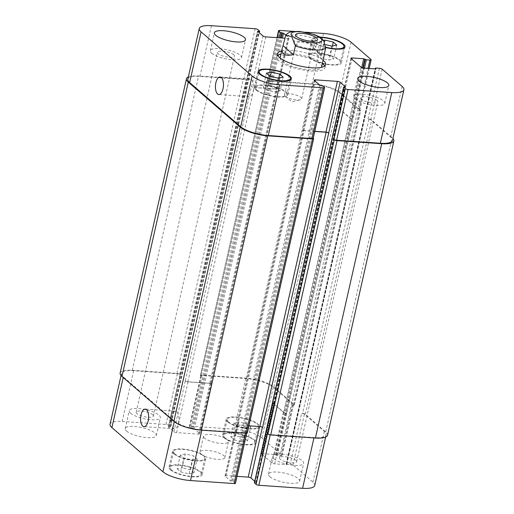 <?xml version="1.0" encoding="UTF-8"?>
<svg xmlns="http://www.w3.org/2000/svg" width="514" height="514" viewBox="0 0 514 514"><rect width="100%" height="100%" fill="white"/><g stroke="black" fill="none" stroke-linecap="round" stroke-linejoin="round"><path stroke-width="0.39" stroke-dasharray="2.57 1.93" d="M319.033 36.61L315.333 38.993L313.36 47.744L323.704 56.701M313.36 47.744L321.423 56.463C322.85 57.69 323.64 58.031 323.781 57.472M285.251 96.375A8.796 2.525 12.7 0 0 285.36 96.465A8.796 2.525 12.7 0 0 292.524 99.375A8.796 2.525 12.7 0 0 300.24 99.819A8.796 2.525 12.7 0 0 301.66 98.849A8.796 2.525 12.7 0 0 293.635 94.447A8.796 2.525 12.7 0 0 284.493 94.981A8.796 2.525 12.7 0 0 285.251 96.375M294.792 44.519A11.173 3.206 12.7 0 0 306.697 48.843A11.173 3.206 12.7 0 0 315.628 47.667A11.173 3.206 12.7 0 0 305.432 42.077A11.173 3.206 12.7 0 0 293.828 42.752A11.173 3.206 12.7 0 0 294.792 44.519M312.557 45.752A8.796 2.525 12.7 0 0 303.176 42.347A8.796 2.525 12.7 0 0 296.148 43.272A8.796 2.525 12.7 0 0 296.899 44.667A8.796 2.525 12.7 0 0 306.28 48.072A8.796 2.525 12.7 0 0 313.309 47.14A8.796 2.525 12.7 0 0 312.557 45.752M322.426 63.485A24.685 7.087 12.7 0 0 280.901 54.131M277.798 55.441A24.685 7.087 12.7 0 0 276.795 56.887A24.685 7.087 12.7 0 0 299.315 69.223A24.685 7.087 12.7 0 0 324.957 67.739A24.685 7.087 12.7 0 0 324.668 66.004M321.635 66.987A21.28 6.11 12.7 0 0 319.811 63.62A21.28 6.11 12.7 0 0 297.124 55.39A21.28 6.11 12.7 0 0 280.117 57.632M280.072 57.979A21.28 6.11 12.7 0 0 299.533 68.272A21.28 6.11 12.7 0 0 321.526 67.321M281.621 50.944A24.685 7.087 -167.3 0 1 323.145 60.305M253.299 90.946A8.796 3.977 -86 0 0 250.344 79.085A8.796 3.977 -86 0 0 245.769 87.586A8.796 3.977 -86 0 0 249.129 96.638A8.796 3.977 -86 0 0 253.299 90.946M178.461 423.048A8.796 3.977 -86 0 0 175.499 411.187A8.796 3.977 -86 0 0 170.924 419.687A8.796 3.977 -86 0 0 174.291 428.74A8.796 3.977 -86 0 0 178.461 423.048M273.885 458.796A15.96 4.581 12.7 0 0 290.898 464.971A15.96 4.581 12.7 0 0 303.652 463.287A15.96 4.581 12.7 0 0 289.093 455.308A15.96 4.581 12.7 0 0 272.516 456.271A15.96 4.581 12.7 0 0 273.885 458.796M295.91 460.319A8.796 2.525 -167.3 0 1 296.668 461.713A8.796 2.525 -167.3 0 1 287.532 462.247A8.796 2.525 -167.3 0 1 279.5 457.845A8.796 2.525 -167.3 0 1 286.536 456.92A8.796 2.525 -167.3 0 1 295.91 460.319M269.85 476.696A15.96 4.581 12.7 0 0 286.863 482.871A15.96 4.581 12.7 0 0 299.623 481.188A15.96 4.581 12.7 0 0 285.058 473.208A15.96 4.581 12.7 0 0 268.481 474.171A15.96 4.581 12.7 0 0 269.85 476.696M126.566 431.079A15.96 4.581 12.7 0 0 143.579 437.253A15.96 4.581 12.7 0 0 156.333 435.57A15.96 4.581 12.7 0 0 141.774 427.59A15.96 4.581 12.7 0 0 125.198 428.554A15.96 4.581 12.7 0 0 126.566 431.079M130.601 413.185A15.96 4.581 12.7 0 0 147.614 419.353A15.96 4.581 12.7 0 0 160.368 417.676A15.96 4.581 12.7 0 0 145.809 409.697A15.96 4.581 12.7 0 0 129.226 410.654A15.96 4.581 12.7 0 0 130.601 413.185M152.626 414.708A8.796 2.525 -167.3 0 1 153.384 416.096A8.796 2.525 -167.3 0 1 144.241 416.629A8.796 2.525 -167.3 0 1 136.216 412.228A8.796 2.525 -167.3 0 1 143.245 411.303A8.796 2.525 -167.3 0 1 152.626 414.708M238.875 421.93L233.986 422.983L237.474 425.997L245.84 427.963L250.729 426.916L247.24 423.896L238.875 421.93L235.733 435.853L230.85 436.9L233.986 422.983M230.85 436.9L234.333 439.92L237.474 425.997M234.333 439.92L242.704 441.886L245.84 427.963M242.704 441.886L247.587 440.832L250.729 426.916M247.587 440.832L244.105 437.819L247.24 423.896M244.105 437.819L235.733 435.853M185.246 453.939L180.363 454.986L183.851 458L192.217 459.966L197.1 458.918L193.617 455.905L185.246 453.939L182.11 467.856L177.227 468.909L180.363 454.986M177.227 468.909L180.71 471.923L183.851 458M180.71 471.923L189.081 473.889L192.217 459.966M189.081 473.889L193.964 472.841L197.1 458.918M193.964 472.841L190.482 469.822L193.617 455.905M190.482 469.822L182.11 467.856M228.608 421.975A15.96 4.581 12.7 0 0 245.621 428.149A15.96 4.581 12.7 0 0 258.375 426.466A15.96 4.581 12.7 0 0 243.816 418.486A15.96 4.581 12.7 0 0 227.233 419.45A15.96 4.581 12.7 0 0 228.608 421.975M225.023 437.889A15.96 4.581 -167.3 0 1 223.648 435.358A15.96 4.581 -167.3 0 1 240.231 434.394A15.96 4.581 -167.3 0 1 254.79 442.374A15.96 4.581 -167.3 0 1 242.036 444.057A15.96 4.581 -167.3 0 1 225.023 437.889M227.657 421.91A17.026 4.889 12.7 0 0 245.808 428.496A17.026 4.889 12.7 0 0 259.416 426.704A17.026 4.889 12.7 0 0 243.88 418.19A17.026 4.889 12.7 0 0 226.199 419.218A17.026 4.889 12.7 0 0 227.657 421.91M224.072 437.819A17.026 4.889 12.7 0 0 242.222 444.404A17.026 4.889 12.7 0 0 255.831 442.612A17.026 4.889 12.7 0 0 240.295 434.099A17.026 4.889 12.7 0 0 222.613 435.127A17.026 4.889 12.7 0 0 224.072 437.819M174.978 453.984A15.96 4.581 12.7 0 0 191.992 460.152A15.96 4.581 12.7 0 0 204.752 458.475A15.96 4.581 12.7 0 0 190.186 450.495A15.96 4.581 12.7 0 0 173.61 451.453A15.96 4.581 12.7 0 0 174.978 453.984M171.393 469.892A15.96 4.581 -167.3 0 1 170.025 467.361A15.96 4.581 -167.3 0 1 186.601 466.404A15.96 4.581 -167.3 0 1 201.167 474.383A15.96 4.581 -167.3 0 1 188.407 476.06A15.96 4.581 -167.3 0 1 171.393 469.892M174.034 453.92A17.026 4.889 12.7 0 0 192.185 460.499A17.026 4.889 12.7 0 0 205.786 458.706A17.026 4.889 12.7 0 0 190.257 450.193A17.026 4.889 12.7 0 0 172.576 451.221A17.026 4.889 12.7 0 0 174.034 453.92M170.449 469.828A17.026 4.889 12.7 0 0 188.599 476.407A17.026 4.889 12.7 0 0 202.201 474.615A17.026 4.889 12.7 0 0 186.672 466.102A17.026 4.889 12.7 0 0 168.99 467.13A17.026 4.889 12.7 0 0 170.449 469.828M314.729 485.518A21.28 6.11 12.7 0 0 312.904 482.145L292.986 464.907A2.127 0.61 12.7 0 0 290.23 464.026L286.639 463.776L286.15 463.891L286.728 464.534L286.24 464.643L274.694 463.846A2.127 0.61 -167.3 0 1 271.938 462.966L261.934 454.312A2.127 0.61 -167.3 0 1 261.754 453.971A2.127 0.61 -167.3 0 1 262.969 453.695L274.515 454.492L277.155 455.571L280.747 455.815A2.127 0.61 12.7 0 0 281.961 455.539A2.127 0.61 12.7 0 0 281.781 455.205L261.864 437.96A21.28 6.11 12.7 0 0 234.313 429.19L190.572 426.164A2.127 0.61 12.7 0 0 189.364 426.447A2.127 0.61 12.7 0 0 189.544 426.781L191.182 428.201L194.331 428.965L199.593 433.52A2.127 0.61 -167.3 0 1 199.773 433.855A2.127 0.61 -167.3 0 1 198.558 434.137L176.598 432.615A2.127 0.61 -167.3 0 1 173.841 431.741L168.586 427.185L170.43 426.896L168.714 425.341A2.127 0.61 12.7 0 0 165.964 424.461L122.223 421.441A21.28 6.11 12.7 0 0 110.086 424.223M254.745 481.265L256.306 482.691L254.514 482.755M235.457 483.295A2.127 0.61 12.7 0 0 235.271 482.961L233.632 481.541L230.484 480.776L225.222 476.221A2.127 0.61 -167.3 0 1 225.042 475.887A2.127 0.61 -167.3 0 1 226.256 475.604L237.018 476.349M201.045 454.087A12.766 3.669 12.7 0 0 214.659 459.021A12.766 3.669 12.7 0 0 224.862 457.678A12.766 3.669 12.7 0 0 213.214 451.292A12.766 3.669 12.7 0 0 199.952 452.063A12.766 3.669 12.7 0 0 201.045 454.087M355.001 98.855A15.96 4.581 12.7 0 0 372.014 105.023A15.96 4.581 12.7 0 0 384.774 103.346A15.96 4.581 12.7 0 0 370.209 95.366A15.96 4.581 12.7 0 0 353.632 96.324A15.96 4.581 12.7 0 0 355.001 98.855M377.025 100.378A8.796 2.525 12.7 0 0 367.651 96.973A8.796 2.525 12.7 0 0 360.616 97.904A8.796 2.525 12.7 0 0 368.647 102.299A8.796 2.525 12.7 0 0 377.784 101.772A8.796 2.525 12.7 0 0 377.025 100.378M211.717 53.238A15.96 4.581 12.7 0 0 228.73 59.412A15.96 4.581 12.7 0 0 241.484 57.729A15.96 4.581 12.7 0 0 226.925 49.749A15.96 4.581 12.7 0 0 210.348 50.713A15.96 4.581 12.7 0 0 211.717 53.238M233.742 54.76A8.796 2.525 12.7 0 0 224.367 51.361A8.796 2.525 12.7 0 0 217.332 52.287A8.796 2.525 12.7 0 0 225.363 56.681A8.796 2.525 12.7 0 0 234.5 56.154A8.796 2.525 12.7 0 0 233.742 54.76M321.783 54.034L316.9 55.082L320.383 58.095L328.754 60.061L333.637 59.014L330.149 56L321.783 54.034L324.559 41.705M325.703 44.692L323.518 44.178L320.036 41.159L323.621 40.388M320.036 41.159L316.9 55.082M323.518 44.178L320.383 58.095M331.89 46.144L328.754 60.061M336.773 45.091L333.637 59.014M332.397 46.035L330.149 56M268.16 86.037L263.271 87.084L266.76 90.104L275.125 92.07L280.014 91.017L276.526 88.003L268.16 86.037L270.358 76.29M266.413 73.168L263.271 87.084M269.895 76.181L266.76 90.104M278.267 78.147L275.125 92.07M283.15 77.1L280.014 91.017M278.774 78.038L276.526 88.003M310.617 58.056A15.96 4.581 12.7 0 0 327.63 64.224A15.96 4.581 12.7 0 0 340.39 62.547A15.96 4.581 12.7 0 0 325.825 54.568A15.96 4.581 12.7 0 0 309.248 55.525A15.96 4.581 12.7 0 0 310.617 58.056M320.428 37.458A15.96 4.581 12.7 0 0 312.833 39.617A15.96 4.581 12.7 0 0 314.202 42.148A15.96 4.581 12.7 0 0 325.799 47.211M309.672 57.992A17.026 4.889 12.7 0 0 327.823 64.571A17.026 4.889 12.7 0 0 341.424 62.779A17.026 4.889 12.7 0 0 325.895 54.266A17.026 4.889 12.7 0 0 308.214 55.294A17.026 4.889 12.7 0 0 309.672 57.992M325.754 47.519A17.026 4.889 -167.3 0 1 313.257 42.077A17.026 4.889 -167.3 0 1 311.799 39.385A17.026 4.889 -167.3 0 1 319.888 37.079M256.994 90.059A15.96 4.581 12.7 0 0 274.007 96.234A15.96 4.581 12.7 0 0 286.767 94.55A15.96 4.581 12.7 0 0 272.202 86.57A15.96 4.581 12.7 0 0 255.625 87.534A15.96 4.581 12.7 0 0 256.994 90.059M256.049 89.995A17.026 4.889 12.7 0 0 274.193 96.581A17.026 4.889 12.7 0 0 287.801 94.782A17.026 4.889 12.7 0 0 272.272 86.275A17.026 4.889 12.7 0 0 254.584 87.296A17.026 4.889 12.7 0 0 256.049 89.995M305.624 32.215L293.944 31.405M285.771 35.177L288.778 37.779A2.127 0.61 -167.3 0 1 288.958 38.113A2.127 0.61 -167.3 0 1 287.744 38.396L284.75 38.184M204.636 438.179A12.766 3.669 -167.3 0 1 203.538 436.155A12.766 3.669 -167.3 0 1 216.799 435.384A12.766 3.669 -167.3 0 1 228.447 441.77A12.766 3.669 -167.3 0 1 218.244 443.113A12.766 3.669 -167.3 0 1 204.636 438.179M313.244 138.118L313.026 137.932A2.127 0.61 -167.3 0 1 313.212 138.266M314.774 131.321L304.012 130.575A2.127 0.61 12.7 0 0 302.797 130.852A2.127 0.61 12.7 0 0 302.977 131.192L303.151 131.34A2.127 0.61 12.7 0 1 302.971 131.006A2.127 0.61 12.7 0 1 304.185 130.723L314.748 131.456M327.534 435.242A21.28 6.11 12.7 0 0 325.709 431.876L305.361 414.258A2.127 0.61 12.7 0 0 302.611 413.384L368.936 119.062L367.992 118.997A2.127 0.61 -167.3 0 1 370.742 119.871L390.659 137.116A21.28 6.11 -167.3 0 1 392.484 140.483M349.693 117.937A2.127 0.61 12.7 0 0 352.45 118.818L352.829 118.843A2.127 0.61 12.7 0 1 350.073 117.963L340.069 109.309A2.127 0.61 12.7 0 1 339.889 108.968A2.127 0.61 12.7 0 1 341.103 108.692L340.724 108.666A2.127 0.61 12.7 0 0 339.51 108.942A2.127 0.61 12.7 0 0 339.69 109.283L349.693 117.937L361.124 67.225M200.544 375.695L200.974 376.068A2.127 0.61 12.7 0 1 200.788 375.734A2.127 0.61 12.7 0 1 202.002 375.458L245.737 378.477A21.28 6.11 12.7 0 1 273.294 387.248L293.211 404.492A2.127 0.61 12.7 0 1 293.391 404.826A2.127 0.61 12.7 0 1 292.177 405.109L293.128 405.173A2.127 0.61 12.7 0 0 294.336 404.891A2.127 0.61 12.7 0 0 294.156 404.557L273.808 386.946A21.28 6.11 12.7 0 0 246.257 378.169L201.572 375.079A2.127 0.61 12.7 0 0 200.357 375.361A2.127 0.61 12.7 0 0 200.544 375.695L266.869 81.379L267.299 81.752A2.127 0.61 -167.3 0 1 267.119 81.411A2.127 0.61 -167.3 0 1 268.334 81.135L312.069 84.161A21.28 6.11 -167.3 0 1 339.619 92.931L359.537 110.169A2.127 0.61 -167.3 0 1 359.723 110.51A2.127 0.61 -167.3 0 1 358.509 110.786L368.063 68.394M276.314 89.102A2.127 0.61 12.7 0 0 277.528 88.826A2.127 0.61 12.7 0 0 277.348 88.492L277.174 88.337A2.127 0.61 12.7 0 1 277.361 88.678A2.127 0.61 12.7 0 1 276.147 88.954L254.179 87.438A2.127 0.61 12.7 0 1 251.423 86.558L251.597 86.712A2.127 0.61 12.7 0 0 254.353 87.586L276.314 89.102L287.744 38.396M187.841 79.195A21.28 6.11 -167.3 0 1 199.978 76.413L243.72 79.432A2.127 0.61 -167.3 0 1 246.476 80.312L257.899 29.6M188.355 76.92A21.28 6.11 -167.3 0 1 198.603 75.969L243.289 79.06A2.127 0.61 -167.3 0 1 246.039 79.94L246.476 80.312M266.869 81.379A2.127 0.61 -167.3 0 1 266.689 81.039A2.127 0.61 -167.3 0 1 267.897 80.762L312.583 83.853A21.28 6.11 -167.3 0 1 340.139 92.623L360.481 110.234A2.127 0.61 -167.3 0 1 360.667 110.574A2.127 0.61 -167.3 0 1 359.453 110.851L358.509 110.786M368.936 119.062A2.127 0.61 -167.3 0 1 371.693 119.942L392.034 137.553A21.28 6.11 -167.3 0 1 392.947 138.452M120.135 373.074A21.28 6.11 12.7 0 1 132.278 370.292L176.957 373.382A2.127 0.61 12.7 0 1 179.714 374.256L180.144 374.629A2.127 0.61 12.7 0 0 177.388 373.755L133.653 370.729A21.28 6.11 12.7 0 0 121.516 373.517A21.28 6.11 12.7 0 0 123.341 376.884L174.381 421.069A21.28 6.11 12.7 0 0 201.931 429.839L245.666 432.865A2.127 0.61 12.7 0 0 246.881 432.589A2.127 0.61 12.7 0 0 246.701 432.248L235.271 482.961M248.924 425.81L237.853 425.046A2.127 0.61 -167.3 0 0 236.639 425.322A2.127 0.61 -167.3 0 0 236.826 425.663L236.652 425.508A2.127 0.61 -167.3 0 1 236.472 425.174A2.127 0.61 -167.3 0 1 237.686 424.898L259.647 426.414A2.127 0.61 -167.3 0 1 262.403 427.288L262.577 427.442M267.524 433.688A2.127 0.61 12.7 0 0 270.28 434.568L314.022 437.587A21.28 6.11 12.7 0 0 326.159 434.805A21.28 6.11 12.7 0 0 324.334 431.432L304.416 414.194A2.127 0.61 12.7 0 0 301.66 413.314L290.23 464.026M274.772 403.008A2.127 0.61 -167.3 0 0 273.564 403.291A2.127 0.61 -167.3 0 0 273.744 403.625L283.741 412.286A2.127 0.61 -167.3 0 0 286.497 413.16L286.118 413.134A2.127 0.61 -167.3 0 1 283.368 412.26L273.364 403.599A2.127 0.61 -167.3 0 1 273.185 403.265A2.127 0.61 -167.3 0 1 274.399 402.982L274.772 403.008L341.103 108.692M185.098 380.88A2.127 0.61 -167.3 0 0 187.854 381.754L209.815 383.277A2.127 0.61 -167.3 0 0 211.029 382.994A2.127 0.61 -167.3 0 0 210.849 382.66L211.023 382.808A2.127 0.61 -167.3 0 1 211.203 383.148A2.127 0.61 -167.3 0 1 209.988 383.425L188.028 381.908A2.127 0.61 -167.3 0 1 185.271 381.028L251.423 86.558M247.311 432.961A2.127 0.61 12.7 0 0 247.131 432.621L246.701 432.248M302.611 413.384L301.66 413.314M315.333 38.993A21.28 6.11 12.7 0 0 285.039 36.899M313.026 137.932L324.456 87.219M304.012 130.575L315.153 81.128M302.977 131.192L314.407 80.48M390.659 137.116L402.089 86.403M370.742 119.871L382.172 69.165M367.992 118.997L379.416 68.285M352.45 118.818L363.873 68.105M339.69 109.283L351.12 58.57M340.724 108.666L351.865 59.219M359.537 110.169L370.967 59.463M339.619 92.931L351.049 42.219M312.069 84.161L323.499 33.449M268.334 81.135L279.757 30.422M267.299 81.752L277.232 37.67M277.348 88.492L288.778 37.779M254.353 87.586L265.783 36.873M251.597 86.712L263.027 35.999M243.72 79.432L255.143 28.726M199.978 76.413L211.408 25.7M201.931 429.839L201.854 430.179M174.381 421.069L174.24 421.692M245.666 432.865L245.596 433.206M236.652 425.508L225.222 476.221M237.686 424.898L226.256 475.604M314.022 437.587L313.945 437.928M324.334 431.432L312.904 482.145M304.416 414.194L292.986 464.907M286.118 413.134L274.694 463.846M283.368 412.26L271.938 462.966M273.364 403.599L261.934 454.312M274.399 402.982L262.969 453.695M293.211 404.492L281.781 455.205M292.177 405.109L280.747 455.815M273.294 387.248L261.864 437.96M245.737 378.477L234.313 429.19M202.002 375.458L190.572 426.164M200.974 376.068L189.544 426.781M211.023 382.808L199.593 433.52M209.988 383.425L198.558 434.137M188.028 381.908L176.598 432.615M185.271 381.028L173.841 431.741M177.388 373.755L165.964 424.461M180.144 374.629L168.714 425.341M133.653 370.729L122.223 421.441M123.341 376.884L123.199 377.514M319.669 85.035L230.484 480.776M231.583 481.123L320.768 85.382M232.534 481.194L321.719 85.453M233.632 481.541L322.818 85.799M247.131 432.621L313.456 138.305M132.278 370.292L198.603 75.969M176.957 373.382L243.289 79.06M179.714 374.256L246.039 79.94M170.352 426.761L259.538 31.02M169.941 427.005L258.87 32.401M168.997 426.941L258.067 31.701M168.586 427.185L257.765 31.444M187.854 381.754L254.179 87.438M209.815 383.277L276.147 88.954M210.849 382.66L277.174 88.337M194.331 428.965L282.437 38.03M193.232 428.618L281.274 37.946M192.281 428.547L280.323 37.882M191.182 428.201L279.16 37.798M201.572 375.079L267.897 80.762M246.257 378.169L312.583 83.853M273.808 386.946L340.139 92.623M294.156 404.557L360.481 110.234M293.128 405.173L359.453 110.851M277.155 455.571L364.465 68.144M276.05 455.218L363.308 68.034M275.62 454.845L362.813 67.938M274.515 454.492L361.715 67.578M273.744 403.625L340.069 109.309M283.741 412.286L350.073 117.963M286.497 413.16L352.829 118.843M286.24 464.643L375.426 68.902M286.651 464.399L375.785 68.882M286.221 464.026L375.271 68.895M286.639 463.776L375.818 68.034M305.361 414.258L371.693 119.942M325.709 431.876L392.034 137.553M254.873 482.736L344.059 86.995M255.818 482.8L345.003 87.059M256.235 482.556L345.363 87.039M237.853 425.046L304.185 130.723M236.826 425.663L303.151 131.34M285.36 96.465L291.965 101.856L300.24 99.819M315.628 47.667L317.421 39.713M293.828 42.752L295.621 34.798M301.66 98.849L313.309 47.14M284.493 94.981L296.148 43.272M324.957 67.739L325.677 64.558M276.795 56.887L277.509 53.7M250.344 79.085L220.05 76.991M249.129 96.638L218.835 94.544M175.499 411.187L145.211 409.093M174.291 428.74L143.997 426.646M299.623 481.188L303.652 463.287M268.481 474.171L272.516 456.271M156.333 435.57L160.368 417.676M125.198 428.554L129.226 410.654M227.233 419.45L223.648 435.358M258.375 426.466L254.79 442.374M226.199 419.218L222.613 435.127M259.416 426.704L255.831 442.612M173.61 451.453L170.025 467.361M204.752 458.475L201.167 474.383M172.576 451.221L168.99 467.13M205.786 458.706L202.201 474.615M384.774 103.346L388.802 85.446M353.632 96.324L357.667 78.43M296.668 461.713L377.784 101.772M279.5 457.845L360.616 97.904M241.484 57.729L245.519 39.829M210.348 50.713L214.377 32.812M153.384 416.096L234.5 56.154M136.216 412.228L217.332 52.287M312.833 39.617L309.248 55.525M343.603 48.297L340.39 62.547M311.799 39.385L308.214 55.294M345.01 46.87L341.424 62.779M258.838 73.284L255.625 87.534M289.973 80.3L286.767 94.55M258.169 71.388L254.584 87.296M291.387 78.873L287.801 94.782M224.862 457.678L228.447 441.77M199.952 452.063L203.538 436.155M314.227 80.145L302.797 130.852M350.94 58.23L339.51 108.942M369.193 68.471L359.723 110.51M276.982 37.651L267.119 81.411M288.958 38.113L277.528 88.826M246.881 432.589L246.739 433.231M236.472 425.174L225.042 475.887M326.159 434.805L325.645 437.08M273.185 403.265L261.754 453.971M293.391 404.826L281.961 455.539M200.788 375.734L189.364 426.447M211.203 383.148L199.773 433.855M121.516 373.517L121.053 375.548M170.43 426.896L259.255 32.735M168.508 427.05L257.694 31.309M211.029 382.994L277.361 88.678M200.357 375.361L266.689 81.039M294.336 404.891L360.667 110.574M273.564 403.291L339.889 108.968M286.728 464.534L375.914 68.792M286.15 463.891L375.169 68.882M256.306 482.691L345.492 86.95M236.639 425.322L302.971 131.006"/><path stroke-width="0.77" d="M283.066 45.65L285.771 35.177L291.785 36.738L295.383 45.855L293.41 54.606L283.066 45.65L282.257 48.117C281.267 54.24 284.987 56.405 293.41 54.606M321.526 67.321A21.28 6.11 12.7 0 0 321.635 66.987L325.677 47.95L323.576 40.336L319.033 36.61M296.584 36.565A11.173 3.206 -167.3 0 1 295.621 34.798A11.173 3.206 -167.3 0 1 307.224 34.123A11.173 3.206 -167.3 0 1 317.421 39.713A11.173 3.206 -167.3 0 1 308.49 40.889A11.173 3.206 -167.3 0 1 296.584 36.565M324.668 66.004A24.685 7.087 12.7 0 0 322.837 63.832A24.685 7.087 12.7 0 0 322.426 63.485M280.901 54.131A24.685 7.087 12.7 0 0 277.798 55.441M282.257 48.117L280.117 57.632A21.28 6.11 12.7 0 0 280.072 57.979M323.145 60.305A24.685 7.087 -167.3 0 1 323.557 60.646A24.685 7.087 -167.3 0 1 325.677 64.558A24.685 7.087 -167.3 0 1 300.035 66.043A24.685 7.087 -167.3 0 1 277.509 53.7A24.685 7.087 -167.3 0 1 281.621 50.944M223.005 88.851A8.796 3.977 94 0 1 218.835 94.544A8.796 3.977 94 0 1 215.475 85.491A8.796 3.977 94 0 1 220.05 76.991A8.796 3.977 94 0 1 223.005 88.851M148.167 420.953A8.796 3.977 94 0 1 143.997 426.646A8.796 3.977 94 0 1 140.63 417.593A8.796 3.977 94 0 1 145.211 409.093A8.796 3.977 94 0 1 148.167 420.953M121.053 375.548L110.086 424.223A21.28 6.11 12.7 0 0 111.911 427.597L162.951 471.781A21.28 6.11 12.7 0 0 190.501 480.551L234.243 483.578A2.127 0.61 12.7 0 0 235.457 483.295L246.739 433.231M254.514 482.755L256.101 484.4A2.127 0.61 12.7 0 0 258.857 485.274L302.592 488.3A21.28 6.11 12.7 0 0 314.729 485.518L325.645 437.08M237.018 476.349L248.217 477.127A2.127 0.61 -167.3 0 1 250.973 478.001L254.745 481.265M359.035 80.955A15.96 4.581 -167.3 0 1 357.667 78.43A15.96 4.581 -167.3 0 1 374.243 77.466A15.96 4.581 -167.3 0 1 388.802 85.446A15.96 4.581 -167.3 0 1 376.049 87.129A15.96 4.581 -167.3 0 1 359.035 80.955M215.751 35.337A15.96 4.581 -167.3 0 1 214.377 32.812A15.96 4.581 -167.3 0 1 230.959 31.849A15.96 4.581 -167.3 0 1 245.519 39.829A15.96 4.581 -167.3 0 1 232.765 41.512A15.96 4.581 -167.3 0 1 215.751 35.337M323.621 40.388L324.919 40.111L324.559 41.705M324.919 40.111L333.29 42.077L336.773 45.091L331.89 46.144L325.703 44.692M333.29 42.077L332.397 46.035M271.296 72.114L279.667 74.08L283.15 77.1L278.267 78.147L269.895 76.181L266.413 73.168L271.296 72.114L270.358 76.29M279.667 74.08L278.774 78.038M325.799 47.211A15.96 4.581 12.7 0 0 343.975 46.639A15.96 4.581 12.7 0 0 336.554 40.805A15.96 4.581 12.7 0 0 320.428 37.458M319.888 37.079A17.026 4.889 -167.3 0 1 337.088 40.651A17.026 4.889 -167.3 0 1 345.01 46.87A17.026 4.889 -167.3 0 1 325.754 47.519M260.579 74.151A15.96 4.581 12.7 0 0 277.592 80.325A15.96 4.581 12.7 0 0 290.352 78.642A15.96 4.581 12.7 0 0 275.787 70.662A15.96 4.581 12.7 0 0 259.21 71.626A15.96 4.581 12.7 0 0 260.579 74.151M259.634 74.087A17.026 4.889 -167.3 0 1 258.169 71.388A17.026 4.889 -167.3 0 1 275.857 70.367A17.026 4.889 -167.3 0 1 291.387 78.873A17.026 4.889 -167.3 0 1 277.778 80.666A17.026 4.889 -167.3 0 1 259.634 74.087M284.75 38.184L265.783 36.873A2.127 0.61 -167.3 0 1 263.027 35.999L257.765 31.444L259.615 31.155L257.899 29.6A2.127 0.61 12.7 0 0 255.143 28.726L211.408 25.7A21.28 6.11 12.7 0 0 199.271 28.482A21.28 6.11 12.7 0 0 201.096 31.855L252.136 76.04A21.28 6.11 12.7 0 0 279.687 84.81L323.428 87.836A2.127 0.61 12.7 0 0 324.636 87.553A2.127 0.61 12.7 0 0 324.456 87.219L322.818 85.799L319.669 85.035L314.407 80.48A2.127 0.61 -167.3 0 1 314.227 80.145A2.127 0.61 -167.3 0 1 315.442 79.863L337.402 81.385A2.127 0.61 -167.3 0 1 340.159 82.259L345.414 86.815L343.57 87.104L345.286 88.659A2.127 0.61 12.7 0 0 348.036 89.539L391.777 92.559A21.28 6.11 12.7 0 0 403.914 89.777A21.28 6.11 12.7 0 0 402.089 86.403L382.172 69.165A2.127 0.61 12.7 0 0 379.416 68.285L375.818 68.034L375.336 68.15L375.914 68.792L375.426 68.902L363.873 68.105A2.127 0.61 -167.3 0 1 361.124 67.225L351.12 58.57A2.127 0.61 -167.3 0 1 350.94 58.23A2.127 0.61 -167.3 0 1 352.154 57.953L363.7 58.75L366.334 59.83L369.932 60.074A2.127 0.61 12.7 0 0 371.147 59.797A2.127 0.61 12.7 0 0 370.967 59.463L351.049 42.219A21.28 6.11 12.7 0 0 323.499 33.449L305.624 32.215M293.944 31.405L279.757 30.422A2.127 0.61 12.7 0 0 278.543 30.705A2.127 0.61 12.7 0 0 278.729 31.039L280.368 32.459L283.516 33.224L285.771 35.177C287.609 33.05 289.877 31.849 292.575 31.579L299.701 31.405L314.658 34.695L319.361 36.783M324.636 87.553L313.212 138.266A2.127 0.61 -167.3 0 1 311.998 138.542L268.263 135.523A21.28 6.11 -167.3 0 1 240.706 126.752L189.666 82.568A21.28 6.11 -167.3 0 1 187.841 79.195L199.271 28.482M248.924 425.81L259.821 426.562A2.127 0.61 -167.3 0 1 262.577 427.442L328.729 132.972A2.127 0.61 12.7 0 0 325.972 132.092L314.774 131.321M403.914 89.777L392.484 140.483A21.28 6.11 -167.3 0 1 380.347 143.271L336.612 140.245A2.127 0.61 -167.3 0 1 333.856 139.371L345.286 88.659M328.902 133.12A2.127 0.61 12.7 0 0 326.146 132.246L314.748 131.456M313.244 138.118L313.456 138.305A2.127 0.61 -167.3 0 1 313.643 138.639A2.127 0.61 -167.3 0 1 312.428 138.921L267.743 135.831A21.28 6.11 -167.3 0 1 240.192 127.054L188.291 82.124A21.28 6.11 -167.3 0 1 186.466 78.758A21.28 6.11 -167.3 0 1 188.355 76.92M392.947 138.452A21.28 6.11 -167.3 0 1 393.865 140.926A21.28 6.11 -167.3 0 1 381.722 143.708L337.043 140.618A2.127 0.61 -167.3 0 1 334.286 139.744L333.856 139.371M186.466 78.758L120.135 373.074A21.28 6.11 12.7 0 0 121.966 376.447L173.861 421.377A21.28 6.11 12.7 0 0 201.417 430.147L246.103 433.238A2.127 0.61 12.7 0 0 247.311 432.961L313.643 138.639M256.101 484.4L267.524 433.688L267.961 434.06A2.127 0.61 12.7 0 0 270.711 434.94L315.397 438.031A21.28 6.11 12.7 0 0 327.534 435.242L393.865 140.926M313.9 34.714A15.748 4.523 12.7 0 0 291.406 33.262A15.748 4.523 12.7 0 0 308.336 42.219A15.748 4.523 12.7 0 0 320.53 38.222A15.748 4.523 12.7 0 0 313.9 34.714M295.383 45.855A21.28 6.11 12.7 0 0 325.677 47.95M240.706 126.752L252.136 76.04M268.263 135.523L279.687 84.81M311.998 138.542L323.428 87.836M315.153 81.128L315.442 79.863M325.972 132.092L337.402 81.385M328.729 132.972L340.159 82.259M336.612 140.245L348.036 89.539M380.347 143.271L391.777 92.559M351.865 59.219L352.154 57.953M368.063 68.394L369.932 60.074M277.232 37.67L278.729 31.039M189.666 82.568L201.096 31.855M201.854 430.179L190.501 480.551M174.24 421.692L162.951 471.781M245.596 433.206L234.243 483.578M259.615 426.549L248.217 477.127M262.397 427.307L250.973 478.001M270.21 434.883L258.857 485.274M313.945 437.928L302.592 488.3M123.199 377.514L111.911 427.597M246.103 433.238L312.428 138.921M201.417 430.147L267.743 135.831M173.861 421.377L240.192 127.054M121.966 376.447L188.291 82.124M258.87 32.401L259.127 31.264M258.067 31.701L258.182 31.2M282.437 38.03L283.516 33.224M281.274 37.946L282.417 32.877M280.323 37.882L281.466 32.806M279.16 37.798L280.368 32.459M364.465 68.144L366.334 59.83M363.308 68.034L365.236 59.476M362.813 67.938L364.805 59.104M361.715 67.578L363.7 58.75M375.271 68.895L375.406 68.285M315.397 438.031L381.722 143.708M270.711 434.94L337.043 140.618M267.961 434.06L334.286 139.744M254.462 482.98L343.648 87.239M259.821 426.562L326.146 132.246M343.975 46.639L343.603 48.297M259.21 71.626L258.838 73.284M290.352 78.642L289.973 80.3M371.147 59.797L369.193 68.471M278.543 30.705L276.982 37.651M259.255 32.735L259.615 31.155M375.169 68.882L375.336 68.15M254.385 482.845L343.57 87.104"/></g></svg>
